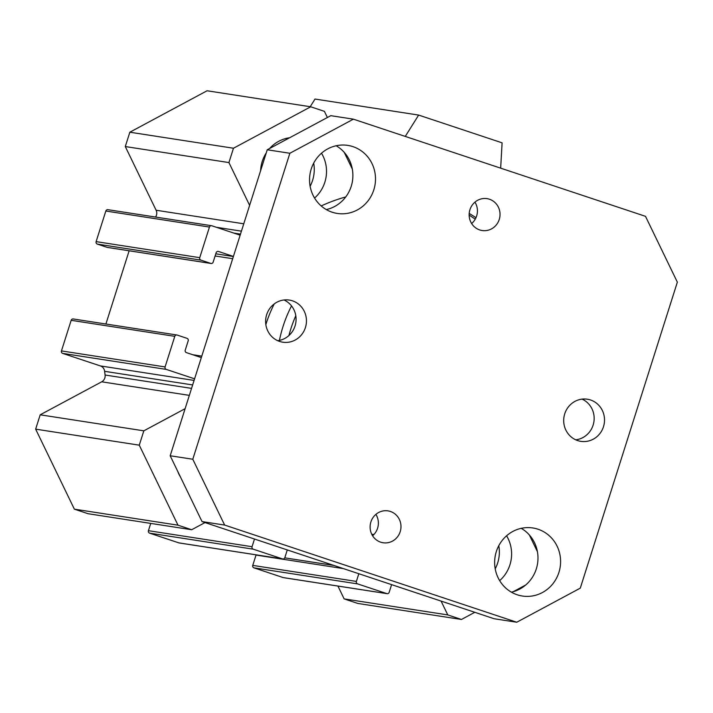 <?xml version="1.0" encoding="UTF-8"?>
<svg xmlns="http://www.w3.org/2000/svg" width="713" height="713" viewBox="0 0 713 713"><rect width="100%" height="100%" fill="white"/><g stroke="black" fill="none" stroke-linecap="round" stroke-linejoin="round"><path stroke-width="1.07" d="M337.935 586.068L344.138 598.893L357.828 603.448L461.463 619.472L447.773 614.918L441.08 601.095M256.119 554.848A1.97 1.881 98.8 0 0 256.02 555.079L252.759 565.391A1.97 1.881 98.8 0 0 253.953 567.851L283.159 577.575A1.97 1.881 98.8 0 0 283.453 577.646L387.079 593.671A1.97 1.881 -81.2 0 1 386.785 593.599L357.578 583.885A1.97 1.881 -81.2 0 1 356.384 581.416L358.817 573.733M150.737 523.404L148.429 530.686A1.97 1.881 98.8 0 0 149.623 533.155L178.838 542.869A1.97 1.881 98.8 0 0 179.132 542.941L282.758 558.965A1.97 1.881 -81.2 0 1 282.464 558.894L253.249 549.179A1.97 1.881 -81.2 0 1 252.054 546.711L254.496 539.028M194.587 378.826L166.281 369.405A1.97 1.881 -81.2 0 1 165.086 366.937L174.792 336.34A1.97 1.881 -81.2 0 1 176.877 334.994L73.252 318.961A1.97 1.881 98.8 0 0 71.166 320.315L61.452 350.912A1.97 1.881 98.8 0 0 62.646 353.381L100.381 365.929A6.56 6.274 -81.2 0 1 104.642 371.321A186.913 178.838 98.8 0 0 105.087 375.02A6.56 6.274 -81.2 0 1 101.683 381.811L40.195 414.806L35.65 429.146L74.357 509.153L88.047 513.708L191.672 529.732L177.983 525.178L139.276 445.17L143.83 430.83L185.122 408.674M129.133 250.798L105.907 324.014M211.547 225.709L107.921 209.684A1.97 1.881 98.8 0 0 105.827 211.03L96.121 241.627A1.97 1.881 98.8 0 0 97.316 244.096L107.155 247.375A1.97 1.881 98.8 0 0 107.449 247.438L211.075 263.471A1.97 1.881 -81.2 0 1 210.781 263.4L200.941 260.129A1.97 1.881 -81.2 0 1 199.747 257.66L209.453 227.055A1.97 1.881 -81.2 0 1 211.841 225.78L240.147 235.192M249.621 205.344L228.926 162.573L233.472 148.233L310.708 106.79L207.082 90.765L129.846 132.208L125.292 146.548L156.111 210.237A6.56 6.274 -81.2 0 1 155.559 217.055M405.269 136.424L418.638 115.078L315.012 99.045L310.208 106.709M373.995 534.42A172.154 164.721 -81.2 0 1 371.785 534.313M469.154 215.139A172.154 164.721 -81.2 0 1 475.232 219.185M373.648 534.786A172.154 164.721 -81.2 0 1 371.963 534.67M321.189 205.932A172.154 164.721 -81.2 0 1 345.743 196.94M469.207 213.445A172.154 164.721 -81.2 0 1 475.981 217.706M274.238 303.925A127.885 122.369 98.8 0 0 265.851 324.584M180.362 476.801A26.229 25.098 -81.2 0 1 177.84 471.578M288.934 335.538A121.335 116.094 -81.2 0 1 295.815 315.743M279.425 340.404A127.885 122.369 -81.2 0 1 291.528 305.895M313.693 163.108A34.429 32.941 -81.2 0 1 312.588 180.353A34.429 32.941 -81.2 0 1 310.119 186.253M321.501 153.206A34.429 32.941 -81.2 0 1 324.834 182.252A34.429 32.941 -81.2 0 1 314.567 198.045M260.593 170.755A34.429 32.941 -81.2 0 1 266.261 152.885M269.603 148.5A34.429 32.941 -81.2 0 1 289.674 137.734M266.011 153.669A22.959 21.96 98.8 0 0 265.352 154.373M498.788 545.695A34.429 32.941 -81.2 0 1 497.683 562.94A34.429 32.941 -81.2 0 1 495.214 568.831M506.586 535.793A34.429 32.941 -81.2 0 1 509.929 564.83A34.429 32.941 -81.2 0 1 499.661 580.623M418.638 115.078L502.095 142.832L500.669 168.161M529.331 534.937L537.406 551.63M525.686 585.008L513.217 591.701M474.805 612.307L461.463 619.472M344.138 598.893L447.773 614.918M391.606 584.633L389.173 592.316A1.97 1.881 -81.2 0 1 387.079 593.671M287.286 549.937L284.844 557.619A1.97 1.881 -81.2 0 1 282.758 558.965M205.023 522.576L191.672 529.732M74.357 509.153L177.983 525.178M35.65 429.146L139.276 445.17M40.195 414.806L143.83 430.83M176.877 334.994A1.97 1.881 -81.2 0 1 177.172 335.057L187.011 338.336A1.97 1.881 -81.2 0 1 188.205 340.805L185.228 350.172A1.97 1.881 98.8 0 0 186.423 352.632L201.324 357.587M233.409 256.43L218.517 251.475A1.97 1.881 98.8 0 0 216.137 252.75L213.16 262.117A1.97 1.881 -81.2 0 1 211.075 263.471M125.292 146.548L228.926 162.573M129.846 132.208L233.472 148.233M310.708 106.79L324.397 111.344L327.383 117.502M344.236 152.35L352.311 169.043M380.68 542.174A16.123 15.428 -81.2 0 1 370.546 523.19A16.123 15.428 -81.2 0 1 388.015 510.882A16.123 15.428 -81.2 0 1 390.421 511.471A16.123 15.428 -81.2 0 1 400.546 530.445A16.123 15.428 -81.2 0 1 383.086 542.753A16.123 15.428 -81.2 0 1 380.68 542.174M372.587 535.766A16.123 15.428 98.8 0 0 375.894 514.385M479.724 229.942A16.123 15.428 -81.2 0 1 469.591 210.959A16.123 15.428 -81.2 0 1 487.059 198.651A16.123 15.428 -81.2 0 1 489.466 199.239A16.123 15.428 -81.2 0 1 499.59 218.214A16.123 15.428 -81.2 0 1 482.131 230.522A16.123 15.428 -81.2 0 1 479.724 229.942M471.632 223.534A16.123 15.428 98.8 0 0 474.947 202.144M277.705 340.689A21.319 20.392 98.8 0 0 295.824 322.641A21.319 20.392 98.8 0 0 284.006 299.977M279.594 341.429A21.319 20.392 -81.2 0 1 266.207 316.331A21.319 20.392 -81.2 0 1 289.291 300.066A21.319 20.392 -81.2 0 1 306.189 324.246A21.319 20.392 -81.2 0 1 282.776 342.195A21.319 20.392 -81.2 0 1 279.594 341.429M575.774 439.832A21.319 20.392 98.8 0 0 593.902 421.793A21.319 20.392 98.8 0 0 582.075 399.12M577.673 440.572A21.319 20.392 -81.2 0 1 564.277 415.483A21.319 20.392 -81.2 0 1 587.36 399.218A21.319 20.392 -81.2 0 1 604.259 423.397A21.319 20.392 -81.2 0 1 580.845 441.347A21.319 20.392 -81.2 0 1 577.673 440.572M516.747 622.235L494.136 618.741L202.029 521.577L170.184 455.759L267.25 149.766L330.787 115.675L353.398 119.169L289.861 153.268L192.795 459.252L224.64 525.071L516.747 622.235L580.284 588.145L677.35 282.161L645.506 216.333L353.398 119.169M326.287 209.577A34.429 32.941 98.8 0 0 352.472 180.95A34.429 32.941 98.8 0 0 336.153 145.755M511.381 592.155A34.429 32.941 98.8 0 0 537.566 563.537A34.429 32.941 98.8 0 0 521.248 528.342M538.021 529.215A34.429 32.941 -81.2 0 1 559.652 569.74A34.429 32.941 -81.2 0 1 522.353 596.023A34.429 32.941 -81.2 0 1 495.063 556.96A34.429 32.941 -81.2 0 1 532.878 527.968A34.429 32.941 -81.2 0 1 538.021 529.215M352.926 146.628A34.429 32.941 -81.2 0 1 374.557 187.162A34.429 32.941 -81.2 0 1 337.258 213.437A34.429 32.941 -81.2 0 1 309.968 174.382A34.429 32.941 -81.2 0 1 347.784 145.39A34.429 32.941 -81.2 0 1 352.926 146.628M202.029 521.577L224.64 525.071M170.184 455.759L192.795 459.252M267.25 149.766L289.861 153.268M283.159 577.575L386.785 593.599M253.953 567.851L357.578 583.885M252.759 565.391L356.384 581.416M256.02 555.079L343.363 568.591M333.969 565.462L284.754 557.851L333.8 565.409M178.838 542.869L282.464 558.894M149.623 533.155L253.249 549.179M148.429 530.686L252.054 546.711M101.683 381.811L189.337 395.367M105.087 375.02L191.556 388.389M104.642 371.321L192.644 384.94M100.381 365.929L194.079 380.421M62.646 353.381L166.281 369.405M61.452 350.912L165.086 366.937M71.166 320.315L174.792 336.34M192.67 354.717L201.788 356.126M215.103 255.985L232.688 258.703M215.798 253.81L233.383 256.528M217.92 251.377L218.517 251.475M107.155 247.375L210.781 263.4M97.316 244.096L200.941 260.129M96.121 241.627L199.747 257.66M105.827 211.03L209.453 227.055M233.757 233.071L240.495 234.114M216.351 227.278L241.431 231.155M156.111 210.237L243.766 223.793"/></g></svg>
